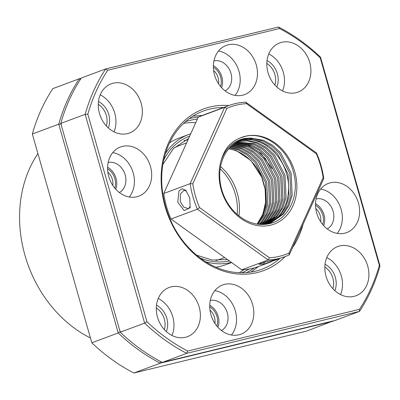 <?xml version="1.0" encoding="UTF-8"?>
<svg xmlns="http://www.w3.org/2000/svg" width="400" height="400" viewBox="0 0 400 400"><rect width="100%" height="100%" fill="white"/><g stroke="black" fill="none" stroke-linecap="round" stroke-linejoin="round"><path stroke-width="0.6" d="M37.915 153.59A118.095 96.35 69.6 0 0 90.445 337.995M315.51 205.23A14.62 11.93 -110.4 0 1 322.685 224.5M320.71 221.82A12.745 10.4 69.6 0 0 315.77 208.55M156.485 305.19A18.745 15.295 -110.4 0 1 166.305 331.56M164.34 329.595A16.87 13.765 69.6 0 0 156.285 307.96M98.475 101.545A18.745 15.295 -110.4 0 1 108.295 127.91M106.33 125.95A16.87 13.765 69.6 0 0 98.275 104.31M267.01 60.63A18.745 15.295 -110.4 0 1 276.83 87M274.87 85.035A16.87 13.765 69.6 0 0 266.81 63.4M325.025 264.275A18.745 15.295 -110.4 0 1 334.84 290.645M332.88 288.68A16.87 13.765 69.6 0 0 324.82 267.045M107.585 168.825A14.62 11.93 -110.4 0 1 114.76 188.095M112.78 185.415A12.745 10.4 69.6 0 0 107.84 172.145M209.72 306.825A14.62 11.93 -110.4 0 1 216.895 326.095M214.92 323.415A12.745 10.4 69.6 0 0 209.98 310.145M213.375 67.23A14.62 11.93 -110.4 0 1 220.55 86.5M218.575 83.82A12.745 10.4 69.6 0 0 213.63 70.55M61.425 124.035L58.75 124.185L32.34 134.02L91.81 342.79L118.22 332.955L58.75 124.185A183.705 149.88 -110.4 0 1 79.275 78.77L81.1 78.33M32.34 134.02A183.705 149.88 69.6 0 1 52.865 88.605L79.275 78.77L80.355 79.47M333.275 320.915A183.705 149.88 -110.4 0 1 333.065 321.23L160.29 363.17L133.88 373.005L306.655 331.065L333.07 320.965M160.93 361.69L160.29 363.17A183.705 149.88 -110.4 0 1 118.22 332.955L120.555 331.62M91.81 342.79A183.705 149.88 69.6 0 0 133.88 373.005M190.72 133.795A67.485 55.055 69.6 0 0 188.715 134.49L178.56 138.275A67.485 55.055 69.6 0 0 169.615 142.79M188.715 134.49A67.485 55.055 69.6 0 0 165.415 153.555M241.65 272.785A80.605 65.765 69.6 0 0 249.225 269.03M239.22 272.72A80.605 65.765 69.6 0 0 243.7 269.715M197.365 119.095A80.605 65.765 69.6 0 0 185.4 121.74M195.77 122.63A80.605 65.765 69.6 0 0 183.605 123.375M215.935 267.185A67.485 55.055 69.6 0 0 225.655 264.755L231.6 262.54M205.72 261.79A67.485 55.055 69.6 0 0 231.36 262.37M285.145 256.605A86.23 70.35 -110.4 0 1 257.185 272.585A86.23 70.35 -110.4 0 1 165.07 206.42A86.23 70.35 -110.4 0 1 210.01 106.985A86.23 70.35 -110.4 0 1 228.885 105.53M303.105 224.235A86.23 70.35 -110.4 0 1 292.54 247.61M223.465 107.55A84.355 68.82 69.6 0 0 209.505 109.165A84.355 68.82 69.6 0 0 203.145 111.115A84.355 68.82 69.6 0 0 166.74 210.335A84.355 68.82 69.6 0 0 255.655 271.165A84.355 68.82 69.6 0 0 262.02 269.215A84.355 68.82 69.6 0 0 279.755 258.595M136.81 196.785A26.245 21.41 69.6 0 0 138.79 196.175A26.245 21.41 69.6 0 0 150.115 165.31A26.245 21.41 69.6 0 0 122.455 146.385A26.245 21.41 69.6 0 0 120.475 146.99A26.245 21.41 69.6 0 0 109.15 177.86A26.245 21.41 69.6 0 0 136.81 196.785M129.265 197A26.245 21.41 69.6 0 0 132.43 170.54A26.245 21.41 69.6 0 0 112.73 152.6M119.33 192.515A16.12 13.155 69.6 0 0 124.69 173.425A16.12 13.155 69.6 0 0 108.15 162.49M115.775 189.255A16.12 13.155 69.6 0 0 107.59 167.28M242.6 95.19A26.245 21.41 69.6 0 0 244.58 94.58A26.245 21.41 69.6 0 0 255.91 63.715A26.245 21.41 69.6 0 0 228.245 44.79A26.245 21.41 69.6 0 0 226.265 45.395A26.245 21.41 69.6 0 0 214.94 76.265A26.245 21.41 69.6 0 0 242.6 95.19M235.055 95.405A26.245 21.41 69.6 0 0 238.22 68.945A26.245 21.41 69.6 0 0 218.52 51.005M225.12 90.92A16.12 13.155 69.6 0 0 230.48 71.83A16.12 13.155 69.6 0 0 213.94 60.895M221.565 87.66A16.12 13.155 69.6 0 0 213.38 65.685M344.74 233.19A26.245 21.41 69.6 0 0 346.72 232.585A26.245 21.41 69.6 0 0 358.045 201.715A26.245 21.41 69.6 0 0 330.38 182.79A26.245 21.41 69.6 0 0 328.4 183.395A26.245 21.41 69.6 0 0 317.075 214.265A26.245 21.41 69.6 0 0 344.74 233.19M337.195 233.405A26.245 21.41 69.6 0 0 340.355 206.95A26.245 21.41 69.6 0 0 320.66 189.005M327.26 228.92A16.12 13.155 69.6 0 0 332.62 209.83A16.12 13.155 69.6 0 0 316.075 198.895M323.7 225.665A16.12 13.155 69.6 0 0 315.515 203.685M238.95 334.785A26.245 21.41 69.6 0 0 240.93 334.18A26.245 21.41 69.6 0 0 252.255 303.31A26.245 21.41 69.6 0 0 224.59 284.385A26.245 21.41 69.6 0 0 222.61 284.99A26.245 21.41 69.6 0 0 211.285 315.86A26.245 21.41 69.6 0 0 238.95 334.785M231.4 335A26.245 21.41 69.6 0 0 234.565 308.545A26.245 21.41 69.6 0 0 214.87 290.6M221.465 330.515A16.12 13.155 69.6 0 0 226.825 311.425A16.12 13.155 69.6 0 0 210.285 300.49M217.91 327.26A16.12 13.155 69.6 0 0 209.725 305.28M296.04 92.705A26.245 21.41 69.6 0 0 298.02 92.1A26.245 21.41 69.6 0 0 309.345 61.23A26.245 21.41 69.6 0 0 281.68 42.305A26.245 21.41 69.6 0 0 279.7 42.915A26.245 21.41 69.6 0 0 268.375 73.78A26.245 21.41 69.6 0 0 296.04 92.705M282.55 90.94A26.245 21.41 69.6 0 0 268.76 53.905M354.05 296.355A26.245 21.41 69.6 0 0 356.03 295.745A26.245 21.41 69.6 0 0 367.355 264.88A26.245 21.41 69.6 0 0 339.69 245.955A26.245 21.41 69.6 0 0 337.71 246.56A26.245 21.41 69.6 0 0 326.385 277.43A26.245 21.41 69.6 0 0 354.05 296.355M340.56 294.59A26.245 21.41 69.6 0 0 326.77 257.555M185.51 337.265A26.245 21.41 69.6 0 0 187.49 336.66A26.245 21.41 69.6 0 0 198.815 305.79A26.245 21.41 69.6 0 0 171.155 286.865A26.245 21.41 69.6 0 0 169.175 287.475A26.245 21.41 69.6 0 0 157.85 318.34A26.245 21.41 69.6 0 0 185.51 337.265M172.025 335.5A26.245 21.41 69.6 0 0 158.23 298.47M127.5 133.62A26.245 21.41 69.6 0 0 129.48 133.015A26.245 21.41 69.6 0 0 140.805 102.145A26.245 21.41 69.6 0 0 113.145 83.22A26.245 21.41 69.6 0 0 111.165 83.825A26.245 21.41 69.6 0 0 99.84 114.695A26.245 21.41 69.6 0 0 127.5 133.62M114.015 131.855A26.245 21.41 69.6 0 0 100.22 94.82M379.36 265.375L320.225 57.785A181.83 148.35 69.6 0 0 279.5 28.535L107.705 70.24A181.83 148.35 69.6 0 0 87.835 114.2L146.965 321.785A181.83 148.35 69.6 0 0 187.69 351.04L359.49 309.335A181.83 148.35 69.6 0 0 379.36 265.375L380 265.98A183.705 149.88 -110.4 0 1 359.475 311.395L186.7 353.335L162.32 362.415L335.095 320.47L359.475 311.395L359.49 309.335M60.785 123.43L120.25 332.195L144.63 323.12L85.16 114.35L60.785 123.43A183.705 149.88 69.6 0 1 81.305 78.015L105.685 68.935L278.465 26.995A183.705 149.88 -110.4 0 1 320.53 57.21L380 265.98M87.835 114.2L85.16 114.35A183.705 149.88 -110.4 0 1 105.685 68.935L107.705 70.24M120.25 332.195A183.705 149.88 69.6 0 0 162.32 362.415M187.69 351.04L186.7 353.335A183.705 149.88 -110.4 0 1 144.63 323.12L146.965 321.785M320.225 57.785L320.53 57.21M278.465 26.995L279.5 28.535M215.815 260.41A60.36 49.245 69.6 0 0 221.14 258.835L224.63 257.535M220.56 166.585A46.865 38.235 -110.4 0 1 238.91 215.87M186.62 142.87L179.01 145.705A60.36 49.245 69.6 0 0 173.955 147.995M177.755 202.265L178.945 190.965L182.115 188.775L185.655 190.19L189.765 197.805L190.12 207.76L184.155 210.585L177.755 202.265M186.375 190.95L183.77 190.395L180.4 194.14L180.28 201.545L183.575 207.01L188.19 208.61L190.4 206.77M278.74 258.905L263.86 264.125L258.905 264.285L265.045 262.055L275.88 259.655L285.09 256.625A80.605 65.765 -110.4 0 1 268.15 259.99L197.41 209.18L171 219.015L241.74 269.825L268.15 259.99L269.4 257.755A78.73 64.235 69.6 0 0 289.085 252.98L323.15 177.6A78.73 64.235 69.6 0 0 320.54 165.52A78.73 64.235 69.6 0 0 316.375 153.82L246.55 103.66A78.73 64.235 69.6 0 0 226.865 108.44L192.8 183.815A78.73 64.235 69.6 0 0 199.575 207.6L269.4 257.755M199.575 207.6L197.41 209.18A80.605 65.765 -110.4 0 1 190.145 183.67L224.66 107.305L198.25 117.14L163.735 193.505A80.605 65.765 69.6 0 0 166.495 206.47A80.605 65.765 69.6 0 0 171 219.015M226.865 108.44L224.66 107.305A80.605 65.765 -110.4 0 1 228.83 105.55A80.605 65.765 -110.4 0 1 245.765 102.185L316.505 152.995A80.605 65.765 -110.4 0 1 321.015 165.535A80.605 65.765 -110.4 0 1 323.775 178.505L289.26 254.865A80.605 65.765 -110.4 0 1 285.09 256.625M316.505 152.995L316.375 153.82M250.755 138.035A44.05 35.94 69.6 0 0 244.705 138.865A44.05 35.94 69.6 0 0 241.385 139.88A44.05 35.94 69.6 0 0 219.77 177.345A44.05 35.94 69.6 0 0 244.45 219.59C252.62 224.145 260.84 225.53 269.11 223.75C288.805 219.915 300.305 194.64 293.28 171.515C287.21 148.05 264.285 131.445 245.285 136.355L239.81 138.15A46.3 37.775 -110.4 0 1 245.31 136.25A46.3 37.775 -110.4 0 1 294.77 171.775A46.3 37.775 -110.4 0 1 270.64 225.17A46.3 37.775 -110.4 0 1 230.255 207.965A46.3 37.775 -110.4 0 1 221.37 159.785C225.86 147.84 233.67 140.72 244.805 138.43L250.755 138.035L263.655 140.345L272.55 145.24L280.625 152.81L291.085 172.915L292.17 195.3L288.89 205.625L283.51 213.99L270.74 222.96L266.175 224.265M257.135 224.11L262.85 214.105L265.61 202.225L265.175 189.495L261.59 177.01A44.05 35.94 -110.4 0 0 228.76 148.845M267.255 224.025L268.3 223.755M239.295 140.75L240.455 140.445C258.825 135.225 280.96 151.905 286.75 174.53C292.57 194.405 284.4 217.085 268.68 223.62L268.64 223.66M263.99 224.465L270.035 219.005L275.415 210.645L278.69 200.32L277.61 177.935L267.15 157.83L259.07 150.26L250.18 145.36L234.97 143.215M235.56 142.82L251.465 144.885L260.36 149.78L268.435 157.35L278.9 177.455L279.98 199.84L276.7 210.165L271.32 218.525L264.63 224.42M262.415 224.51L266.985 220.14L272.365 211.78L275.645 201.455L274.56 179.07L264.1 158.965L256.025 151.395L247.13 146.495L233.595 144.215M234.17 143.78L248.42 146.015L257.31 150.915L265.39 158.485L275.85 178.59L276.93 200.975L273.655 211.3L268.275 219.66L263.09 224.5M260.775 224.48L263.94 221.275L269.32 212.91L272.595 202.59L271.515 180.205L261.055 160.1L252.975 152.53L244.085 147.63L232.255 145.31M232.815 144.835L245.37 147.15L254.265 152.05L262.34 159.62L272.805 179.725L273.885 202.11L270.61 212.435L265.225 220.795L261.475 224.505M259.07 224.355L260.89 222.41L266.275 214.045L269.55 203.725L268.47 181.34L258.005 161.235L249.93 153.665L241.035 148.765L230.95 146.505M231.495 145.99L242.325 148.285L251.22 153.185L259.295 160.755L269.755 180.86L270.835 203.245L267.56 213.57L262.18 221.93L259.795 224.42M257.32 224.14L263.225 215.18L266.5 204.855L265.42 182.475L254.96 162.37L246.88 154.8L237.99 149.9L229.685 147.8M230.215 147.24L239.275 149.42L248.17 154.32L256.245 161.89L266.71 181.995L267.79 204.38L264.515 214.7L258.065 224.245M228.97 148.6L236.23 150.555L251.01 160.595L261.59 177.01M270.095 223.195L282.22 214.465L287.605 206.105L290.88 195.78L289.8 173.395L279.34 153.29L271.26 145.72L262.37 140.825L253.01 138.615L243.505 139.31L240.805 140.105M239.93 140.465L241.745 139.965L251.25 139.27L260.61 141.48L269.5 146.375L277.58 153.945L288.04 174.05L289.12 196.435L285.845 206.76L280.465 215.12L269.2 223.49M239.81 138.15C235.44 139.92 231.59 142.625 228.255 146.26C225.17 150.145 222.875 154.655 221.37 159.785M267.26 223.935L276.13 216.735L281.51 208.375L284.785 198.05L283.705 175.665L273.245 155.56L265.165 147.99L256.275 143.095L247.13 140.905L237.82 141.485M238.44 141.165L248.07 140.395L257.56 142.615L266.455 147.51L274.53 155.08L284.99 175.185L286.075 197.57L282.795 207.895L277.415 216.255L268.235 223.62M265.47 224.345L273.08 217.87L278.46 209.51L281.74 199.185L280.655 176.8L270.195 156.695L262.12 149.125L253.225 144.23L236.38 142.305M236.985 141.945L254.515 143.75L263.405 148.645L271.485 156.215L281.945 176.32L283.025 198.705L279.75 209.03L274.37 217.39L266.055 224.28M241.74 269.825A80.605 65.765 69.6 0 0 258.68 266.46L271.57 261.66M163.735 193.505L190.145 183.67L192.8 183.815M228.83 105.55L202.42 115.385A80.605 65.765 69.6 0 0 198.25 117.14A82.48 67.29 69.6 0 0 189.255 118.64M245.765 102.185L246.55 103.66M323.775 178.505L323.15 177.6M289.26 254.865L289.085 252.98M272.015 168.575L261.005 153.465L246.675 144.205M237.16 214.41A46.865 38.235 69.6 0 0 220.185 168.83M216.685 260.455A65.21 53.2 69.6 0 0 216.98 260.13M163.725 159.995A65.61 53.53 -110.4 0 1 189.66 136.14M184.07 140.595A63.735 52 -110.4 0 1 187.975 139.875M246.59 272.605A82.48 67.29 69.6 0 0 254.355 267.865M229.355 260.93A65.61 53.53 -110.4 0 1 200.23 258.02M258.24 224.265A46.865 38.235 69.6 0 0 258.805 223.44M262.06 217.47A46.865 38.235 69.6 0 0 256.71 167.945M263.86 264.125L264.235 261.85M217.185 260.08A14.88 14.88 0 0 0 217.24 260.475M202.24 115.45L192.91 116.16M188.575 138.545L173.45 148.5L162.865 164.51M184.05 140.605L187.965 139.89M227.475 259.575L212.11 260.03L196.625 255.17M258.5 266.525L250.98 272.095"/></g></svg>
